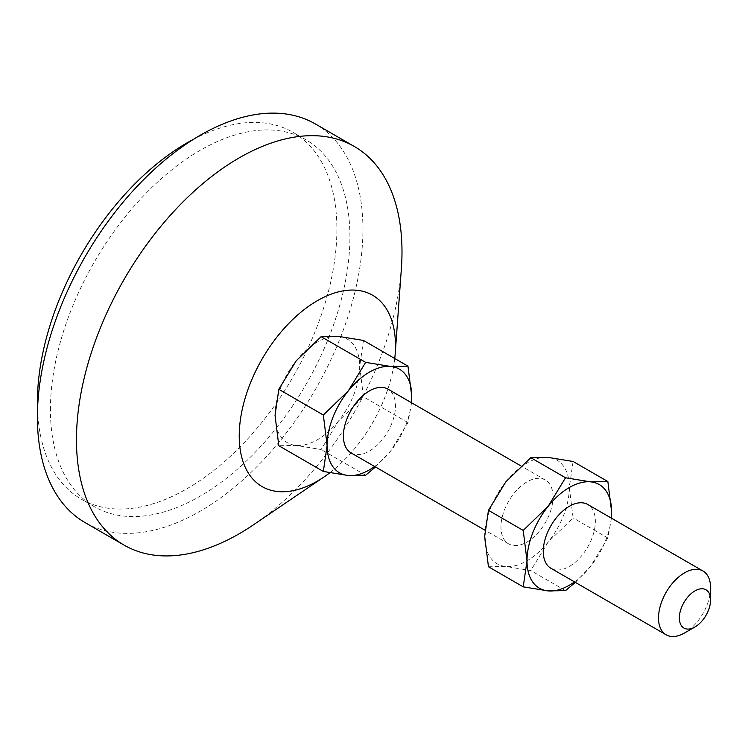 <?xml version="1.0" encoding="UTF-8"?>
<svg xmlns="http://www.w3.org/2000/svg" width="748" height="748" viewBox="0 0 748 748"><rect width="100%" height="100%" fill="white"/><g stroke="black" fill="none" stroke-linecap="round" stroke-linejoin="round"><path stroke-width="0.56" stroke-dasharray="3.74 2.81" d="M550.902 568.274A36.83 21.262 120 0 0 579.289 558.401A36.83 21.262 120 0 0 595.361 521.337A36.83 21.262 120 0 0 587.732 504.479M553.043 496.906A36.83 21.262 120 0 0 545.414 480.048A36.83 21.262 120 0 0 517.036 489.912A36.83 21.262 120 0 0 500.954 526.975A36.83 21.262 120 0 0 508.584 543.843A36.83 21.262 120 0 0 536.971 533.969A36.83 21.262 120 0 0 553.043 496.906M351.027 452.877A36.83 21.262 120 0 0 379.404 443.003A36.83 21.262 120 0 0 395.486 405.94A36.83 21.262 120 0 0 387.857 389.082M315.254 123.897A230.188 132.901 -60 0 1 362.93 229.271A230.188 132.901 -60 0 1 262.454 460.927A230.188 132.901 -60 0 1 85.076 522.6M50.425 409.698A211.768 122.27 -60 0 1 142.859 196.584A211.768 122.27 -60 0 1 306.054 139.848A211.768 122.27 -60 0 1 349.914 236.798A211.768 122.27 -60 0 1 257.471 449.913A211.768 122.27 -60 0 1 94.285 506.648A211.768 122.27 -60 0 1 50.425 409.698M193.517 139.296A211.768 122.27 -60 0 1 293.029 132.331A211.768 122.27 -60 0 1 336.89 229.271A211.768 122.27 -60 0 1 244.446 442.395A211.768 122.27 -60 0 1 81.261 499.131A211.768 122.27 -60 0 1 37.54 409.465M375.459 466.986L390.606 451.081L407.978 422.573L411.559 402.77M407.978 422.573L363.453 396.87L338.517 421.012L321.135 449.52L296.199 445.443L278.817 445.733M363.453 340.443L359.676 366.473L363.453 396.87M365.66 475.223L321.135 449.52M338.517 421.012A59.849 34.558 -60 0 1 296.199 445.443A59.849 34.558 -60 0 1 275.04 415.336A59.849 34.558 -60 0 1 296.199 360.807A59.849 34.558 -60 0 1 338.517 336.376A59.849 34.558 -60 0 1 359.676 366.473A59.849 34.558 -60 0 1 338.517 421.012M394.757 358.516A110.489 63.795 -60 0 1 329.84 472.755M401.377 268.56A230.188 132.901 -60 0 1 253.413 524.844M411.447 402.704A59.849 34.558 -60 0 1 390.606 451.081A59.849 34.558 -60 0 1 374.617 466.49M505.844 481.843A59.849 34.558 -60 0 1 548.162 457.411A59.849 34.558 -60 0 1 569.322 487.509A59.849 34.558 -60 0 1 548.162 542.048A59.849 34.558 -60 0 1 505.844 566.479A59.849 34.558 -60 0 1 484.685 536.372A59.849 34.558 -60 0 1 505.844 481.843M488.463 566.769L505.844 566.479L530.781 570.556L548.162 542.048L573.099 517.906L569.322 487.509L573.099 461.479M710.6 587.872A36.83 21.262 -60 0 1 684.56 632.976M611.322 518.102A59.849 34.558 -60 0 1 590.481 566.479A59.849 34.558 -60 0 1 574.492 581.888M611.434 518.158L607.862 537.971L590.481 566.479L575.343 582.383M565.535 590.621L530.781 570.556M607.862 537.971L573.099 517.906M545.414 480.048L520.982 465.939M306.054 139.848L293.029 132.331M94.285 506.648L81.261 499.131M508.584 543.843L484.882 530.154"/><path stroke-width="1.12" d="M694.976 626.964L684.56 632.976A36.83 21.262 -60 0 1 666.141 634.809A36.83 21.262 -60 0 1 658.511 617.942A36.83 21.262 -60 0 1 674.593 580.878A36.83 21.262 -60 0 1 702.97 571.014A36.83 21.262 -60 0 1 710.6 587.872L710.6 599.905A22.094 12.763 -60 0 1 694.976 626.964A22.094 12.763 -60 0 1 679.352 617.942A22.094 12.763 -60 0 1 694.976 590.883A22.094 12.763 -60 0 1 710.6 599.905M702.97 571.014L587.732 504.479A36.83 21.262 120 0 0 559.354 514.344A36.83 21.262 120 0 0 543.272 551.416A36.83 21.262 120 0 0 550.902 568.274L666.141 634.809M520.982 465.939L387.857 389.082A36.83 21.262 120 0 0 359.479 398.955A36.83 21.262 120 0 0 343.397 436.019A36.83 21.262 120 0 0 351.027 452.877L484.882 530.154M329.84 472.755A110.489 63.795 -60 0 1 324.165 476.85A110.489 63.795 -60 0 1 239.229 436.019A110.489 63.795 -60 0 1 317.358 300.696A110.489 63.795 -60 0 1 395.486 345.8A110.489 63.795 -60 0 1 395.187 353.832A110.489 63.795 -60 0 1 394.757 358.516M324.165 476.85L253.413 524.844A230.188 132.901 -60 0 1 124.14 545.152A230.188 132.901 -60 0 1 76.464 439.777A230.188 132.901 -60 0 1 176.939 208.122A230.188 132.901 -60 0 1 354.318 146.458A230.188 132.901 -60 0 1 401.994 251.833A230.188 132.901 -60 0 1 401.377 268.56L395.187 353.832M124.14 545.152L85.076 522.6A230.188 132.901 -60 0 1 37.4 417.216A230.188 132.901 -60 0 1 137.875 185.569A230.188 132.901 -60 0 1 315.254 123.897L354.318 146.458M37.54 409.465A211.768 122.27 -60 0 1 37.4 402.181A211.768 122.27 -60 0 1 193.517 139.296M323.342 415.018L327.119 445.415L323.342 471.446L278.817 445.733L275.04 415.336L278.817 389.306L296.199 360.807L321.135 336.665L338.517 336.376L363.453 340.443L407.978 366.155L390.606 366.445L365.66 362.369L348.288 390.877L323.342 415.018L278.817 389.306M365.66 362.369L321.135 336.665M411.559 402.77L411.765 396.543L407.978 366.155M323.342 471.446L348.288 475.513L365.66 475.223L375.459 466.986M374.617 466.49A59.849 34.558 -60 0 1 348.288 475.513A59.849 34.558 -60 0 1 327.119 445.415A59.849 34.558 -60 0 1 348.288 390.877A59.849 34.558 -60 0 1 390.606 366.445A59.849 34.558 -60 0 1 411.765 396.543A59.849 34.558 -60 0 1 411.447 402.704M574.492 581.888A59.849 34.558 -60 0 1 548.162 590.911A59.849 34.558 -60 0 1 527.003 560.813L523.217 530.416L548.162 506.274L565.535 477.766L590.481 481.843L607.862 481.553L573.099 461.479L548.162 457.411L530.781 457.701L505.844 481.843L488.463 510.342L484.685 536.372L488.463 566.769L523.217 586.843L527.003 560.813A59.849 34.558 -60 0 1 548.162 506.274A59.849 34.558 -60 0 1 590.481 481.843A59.849 34.558 -60 0 1 611.64 511.941A59.849 34.558 -60 0 1 611.322 518.102M607.862 481.553L611.64 511.941L611.434 518.158M575.343 582.383L565.535 590.621L548.162 590.911L523.217 586.843M523.217 530.416L488.463 510.342M565.535 477.766L530.781 457.701"/></g></svg>
